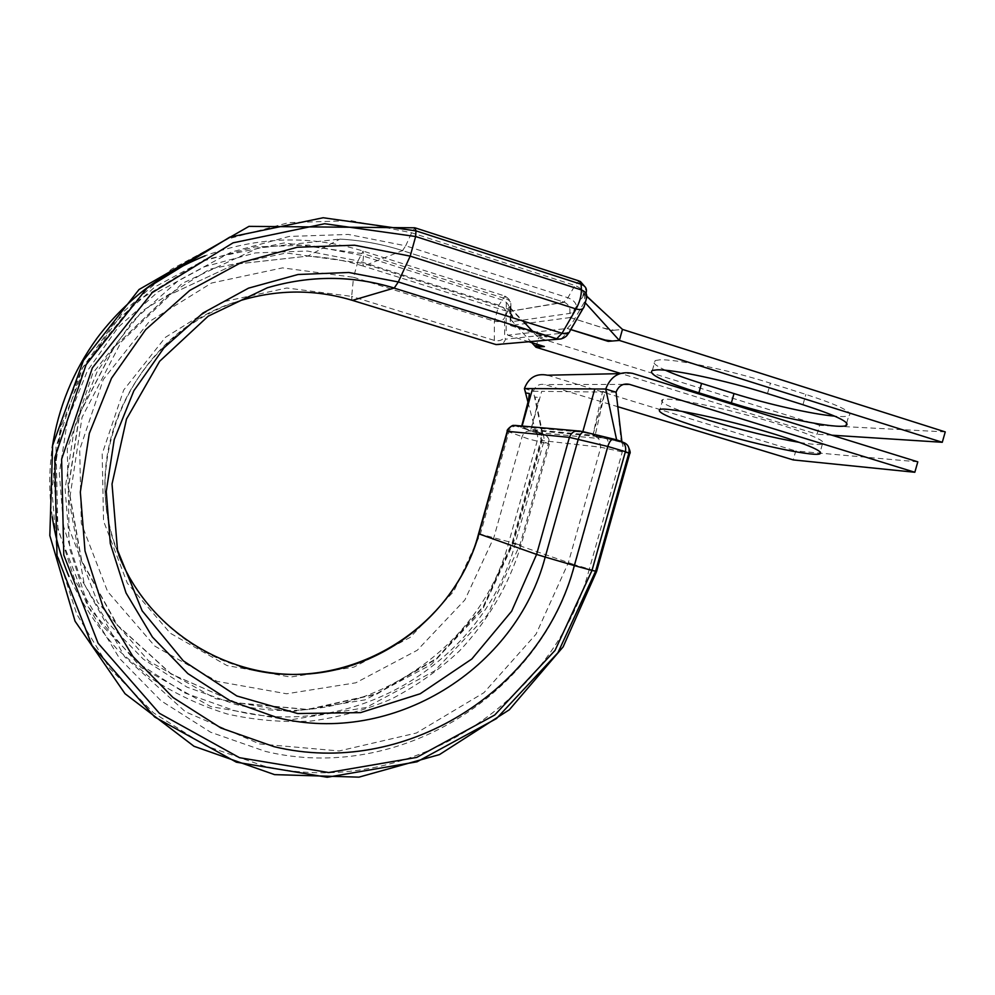 <?xml version="1.0" encoding="UTF-8"?>
<svg xmlns="http://www.w3.org/2000/svg" width="995" height="995" viewBox="0 0 995 995"><rect width="100%" height="100%" fill="white"/><g stroke="black" fill="none" stroke-linecap="round" stroke-linejoin="round"><path stroke-width="0.75" stroke-dasharray="4.97 3.73" d="M665.518 370.277C654.959 365.414 651.501 362.168 655.133 360.551L659.598 359.867C674.834 358.747 729.273 370.016 770.428 383.187L805.888 394.406C839.68 405.475 853.971 412.614 848.772 415.81C846.446 416.669 841.77 416.781 834.743 416.159M799.657 442.439C811.51 444.367 819.084 444.939 822.38 444.143C827.417 441.705 812.704 435.002 778.239 424.032C731.362 409.368 669.772 396.57 662.794 399.58C658.752 401.122 665.133 405.04 681.948 411.345M595.097 435.686L592.871 435.238L602.597 391.358L604.985 392.08L595.097 435.686L621.962 442.178L616.701 440.151L582.672 432.203L521.529 426.768L534.414 432.066L542.835 434.193L531.019 429.454L592.871 435.238L604.985 392.08L541.69 391.346L531.019 429.454M524.402 388.547L533.345 391.246C535.484 385.724 539.327 383.51 544.874 384.58L617.572 406.632M917.8 461.842L795.764 450.984L793.226 459.914M547.499 375.214L795.764 450.984M542.238 434.069L533.345 391.246L541.69 391.346M616.079 392.204L604.985 392.08M619.052 421.034L621.216 442.029M527.997 402.266L535.932 432.514M584.674 293.836L584.488 301.933L571.914 323.549L567.274 328.437L507.761 335.203L506.169 331.584L506.132 323.064M570.235 317.542L603.865 328.151L613.927 330.253L611.204 330.527L570.21 317.542L584.401 293.948M570.21 317.542L510.447 325.576L547.039 336.982L537.225 335.912L532.748 331.36M506.132 322.977L506.107 314.532L509.763 307.206L510.447 325.576M945.25 431.905L819.594 425.325L817.069 434.243L620.482 373.399M831.895 435.201L817.069 434.243M535.957 347.23L538.581 337.84L544.937 337.193M819.594 425.325L538.581 337.84L509.415 307.579M531.765 342.641L506.107 314.532M584.426 294.284L586.416 296.112M613.927 330.253L622.46 329.395M584.488 301.933L585.595 303.152M507.226 431.283L528.594 439.006L549.377 444.143L540.832 440.412L600.793 447.24L629.785 453.521M623.256 442.352L595.11 436.27L536.081 430.661C534.589 430.536 534.999 430.935 537.312 431.842L543.73 434.317L532.897 431.805L517.126 425.599M535.745 432.576L536.044 432.726C537.748 434.206 538.096 437.079 537.089 441.32L509.042 541.467C479.49 655.394 353.673 733.725 235.317 704.348L187.01 687.135L143.454 659.275L107.05 621.937L79.874 576.926L63.618 526.529L59.327 473.446L67.374 420.587L87.373 370.911L118.181 327.218L158.031 291.858L204.634 266.697L255.342 252.929L307.405 251.038L358.088 260.877L363.063 251.063L363.685 253.8L506.256 298.923L504.925 296.025L498.856 305.204L494.391 321.211L494.328 340.402L496.057 344.581C500.659 345.489 503.818 343.685 505.572 339.171L504.664 337.094L504.602 317.902L506.094 312.554L508.98 307.181L510.858 306.112C511.629 302.816 510.099 300.428 506.256 298.923L506.293 308.475L362.802 263.314L363.449 266.15L507.661 311.472L506.293 308.475C510.161 309.992 511.704 312.38 510.933 315.676L510.845 304.147C510.36 304.42 512.711 301.037 504.925 296.025L363.063 251.063C310.639 234.857 258.016 236.424 205.194 255.765M510.51 306.908L510.572 316.472C510.634 319.967 511.405 321.646 512.898 321.522L569.675 313.425C571.64 313.064 573.916 310.676 576.503 306.273L583.58 294.035L584.985 292.555L585.669 293.674L585.545 287.455M580.321 281.411L579.09 280.963L574.911 285.478L567.921 297.741L563.879 302.094L508.134 311.634C512.176 313.649 513.768 316.945 512.898 321.522M767.493 393.585L770.428 383.187M478.607 533.656L521.094 545.086L512.077 543.108L574.861 564.824C541.193 693.901 399.691 783.674 265.441 751.412L210.604 732.221L161.066 700.803L119.574 658.479L88.567 607.224L69.986 549.663L65.098 488.893L74.339 428.31L97.261 371.371L132.546 321.273L178.13 280.801L231.337 252.083L289.122 236.449L348.275 234.434L405.699 245.802L411.631 232.78L414.915 227.805L415.674 228.042M595.11 436.27L598.729 438.509L539.34 432.663L541.218 440.437L512.425 543.233L483.682 606.639L437.103 658.578L376.732 694.149L307.915 709.634L237.084 702.955L171.252 674.025L117.41 625.084L81.702 560.695L68.531 487.513L79.749 413.547L114.263 347.081L168.13 295.478L235.131 264.197L307.753 256.113C326.833 257.145 345.402 260.479 363.449 266.15L402.527 250.603C382.291 244.136 361.409 240.305 339.929 239.086L258.041 248.041L182.259 283.364L121.216 341.857L82.038 417.315L69.302 501.244L84.239 584.127L124.649 656.812L185.443 711.786L259.608 743.949L339.183 750.951L416.32 733.054L483.918 692.707L536.069 634.126L568.319 562.822L600.793 447.24L598.48 437.377L606.676 438.745C608.418 440.486 608.691 443.782 607.51 448.658L574.861 564.824L589.338 569.065C553.879 704.808 405.313 799.582 263.7 765.963L205.841 745.864L153.504 712.843L109.612 668.254L76.777 614.189L57.076 553.407L51.852 489.192L61.59 425.151L85.819 364.954L123.156 312.02L171.376 269.297L227.619 239.036L288.662 222.644L351.098 220.654L411.631 232.78L574.911 285.478C579.986 287.455 582.871 290.316 583.58 294.035M542.101 434.156L542.399 434.305C544.091 435.785 544.427 438.646 543.419 442.912L515.298 543.282C484.963 660.145 356.011 740.616 234.459 710.604L184.834 692.98L140.071 664.399L102.634 626.091L74.687 579.861L57.946 528.071L53.519 473.508L61.777 419.169L82.324 368.113L114.015 323.188L154.996 286.871L202.893 261.051L255.018 246.947L308.487 245.056L360.526 255.193L501.704 299.818C506.107 301.497 508.52 303.96 508.98 307.181M521.915 426.78L522.126 426.034M623.479 384.381L544.874 384.58M632.596 373.374L619.736 373.647M576.839 430.835L580.06 431.121M619.81 440.909L621.974 441.805M351.944 300.216L351.67 296.386L494.328 340.402C498.943 341.434 502.388 340.327 504.664 337.094M517.686 426.096L516.878 425.947C513.022 425.897 510.36 427.925 508.905 432.017L480.374 534.041L453.732 591.44L410.089 637.447L353.785 667.16L290.503 677.06L226.972 665.543L170.319 633.23L127.348 583.232L103.53 521.019L102.174 453.894L123.678 390.052L165.444 337.317L222.183 302.007L286.834 288.003L351.67 296.386L353.536 277.282L494.391 321.211C498.955 322.243 502.351 321.136 504.602 317.902M530.708 431.096L529.9 430.959C526.094 430.897 523.469 432.887 522.027 436.917L493.93 537.325L464.864 599.973L417.278 650.245L355.812 682.806L286.635 693.789L217.047 681.376L154.859 646.153L107.572 591.465L81.291 523.258L79.699 449.578L103.306 379.481L149.213 321.646L211.562 283.028L282.518 267.879L353.536 277.282L358.088 260.877L498.856 305.204C503.234 306.883 505.647 309.333 506.094 312.554M543.73 434.317C547.66 435.773 549.19 438.832 548.32 443.496L519.912 544.887L487.513 614.798L434.492 671.003L365.961 707.569L288.687 720.144L210.741 706.574L140.904 667.396L87.61 606.191L57.884 529.626L55.981 446.78L82.535 367.914L134.25 302.928L204.41 259.695L284.11 242.942L363.685 253.8L362.802 263.314L286.311 252.991L209.758 269.197L142.422 310.788L92.796 373.224L67.287 448.956L69.065 528.532L97.535 602.099L148.641 660.966L215.716 698.739L290.652 711.885L365.016 699.871L431.009 664.722L482.09 610.631L513.296 543.295L541.927 441.083C542.81 436.382 541.268 433.298 537.312 431.842M536.081 430.661L539.34 432.663C541.23 436.345 541.728 438.932 540.832 440.412L512.077 543.108L483.259 606.477L436.656 658.379L376.272 693.925L307.492 709.435L236.698 702.793L170.916 673.938L117.124 625.084L81.453 560.807L68.294 487.712L79.501 413.783L114.015 347.28L167.919 295.602L235.007 264.247L307.753 256.113L339.929 239.086C361.396 240.305 382.267 244.148 402.527 250.603L564.389 302.269L508.134 311.634C515.398 317.84 511.156 318.96 511.89 318.524L510.933 315.676L510.572 316.472M569.675 313.425C570.657 308.263 568.904 304.557 564.389 302.269L402.552 250.591L405.699 245.802L567.921 297.741C572.971 299.694 575.819 302.542 576.503 306.273M118.803 555.222C76.018 455.934 137.434 328.86 241.163 300.328C162.459 324.071 104.276 402.49 104.91 485.523C105.221 568.605 163.23 643.902 239.795 666.376M621.054 442.128L621.415 442.327C623.131 444.068 623.38 447.377 622.186 452.277L589.338 569.065L596.614 571.453M585.669 293.674L585.993 299.358L584.214 305.676L570.11 329.88L567.386 332.666L505.572 339.171M802.965 404.729L805.888 394.406M507.761 335.203L528.171 341.534M567.15 328.449L570.769 329.594M561.13 338.947L567.386 332.666M568.929 332.716L570.11 329.88M585.993 299.358L586.254 293.823M583.082 308.475L584.214 305.676M627.932 445.797C623.007 441.593 625.407 443.957 621.415 442.327L606.303 438.534M513.855 425.412L545.509 435.337C544.812 434.852 549.974 436.681 549.377 444.143L521.094 545.086C508.992 584.724 487.898 620.967 459.28 651.128C438.944 670.045 416.407 685.965 391.682 698.888C365.973 709.908 339.158 717.283 311.248 721.027C283.04 722.581 255.031 720.231 227.208 713.987C199.883 705.53 174.137 693.378 149.946 677.52L117.136 649.2C97.684 627.372 81.627 603.132 68.966 576.453M662.794 399.58L660.021 409.442M822.38 444.143L820.191 451.867M530.895 429.454L539.265 397.677L534.987 396.98L542.835 434.193M521.529 426.768L521.728 426.009M52.25 516.753C48.954 493.794 48.929 470.772 52.2 447.7M846.72 423.037L848.772 415.81M652.347 370.451L655.133 360.551M509.763 307.206L522.872 320.999M600.93 309.457L619.499 326.646M567.274 328.437L570.794 329.544"/><path stroke-width="1.49" d="M656.787 369.866C671.936 369.021 726.313 380.5 767.493 393.585L802.965 404.729C836.77 415.711 851.111 422.688 845.974 425.649C837.118 429.355 775.839 416.893 731.375 402.9L698.925 392.826C663.255 381.483 647.733 374.033 652.347 370.451L656.787 369.866M775.304 434.38C728.415 419.815 666.899 406.744 660.021 409.442C655.705 412.042 671.103 418.783 706.226 429.666C750.74 443.347 811.024 456.531 819.582 453.994C824.557 451.805 809.793 445.275 775.304 434.38M681.948 411.345L708.863 420.325C742.108 430.313 772.369 437.688 799.657 442.439M914.828 472.264L629.499 384.368C623.057 383.112 618.591 385.724 616.079 392.204L605.719 389.033C610.743 376.035 619.711 370.824 632.596 373.374L917.8 461.842L914.828 472.264L793.226 459.914L617.572 406.632M616.639 439.877L605.719 389.033L524.402 388.547C528.681 377.491 536.38 373.05 547.499 375.214L619.736 373.647M616.079 392.204L621.9 441.755M524.402 388.547L527.997 402.266M586.839 296.485L622.46 329.395L945.25 431.905L942.277 442.29L831.895 435.201M834.743 416.159C812.156 414.231 767.767 404.169 734.011 393.572L701.575 383.436C686.463 378.709 674.436 374.319 665.518 370.277M620.482 373.399L535.957 347.23L531.765 342.641M622.46 329.395L619.363 340.439L608.169 341.36L570.769 329.594M942.277 442.29L619.363 340.439L585.595 303.152M528.171 341.534L544.365 346.546L535.957 347.23M596.614 571.453L563.12 646.899L509.353 709.758L439.442 754.608L358.934 777.145L274.583 774.632L193.988 746.275L125.034 693.714L75.06 621.216L49.825 535.571L52.611 445.462L83.456 360.439L139.051 289.508L248.974 226.362L414.927 227.805L415.985 230.877L323.164 217.743L229.733 237.158L147.148 287.978L86.117 364.68L54.75 457.837L57.001 555.571L92.037 645.531L154.648 716.972L236.4 762.207L327.255 777.257L417.042 761.797L496.48 718.577L557.909 652.77L595.595 571.242L628.84 453.073L629.723 453.782L596.639 571.354L592 570.421L625.395 451.68L607.808 446.469C609.537 441.208 611.602 438.77 613.965 439.168L617.348 440.076M586.254 293.823L586.179 292.555C587.137 288.749 585.446 285.988 581.105 284.259L579.115 280.963L415.674 228.042M613.455 439.044L584.513 432.017C582.075 431.606 579.998 433.994 578.269 439.205L545.198 557.063L536.591 554.414L511.629 611.241L471.841 658.976L420.176 693.776L360.576 712.619L297.716 713.539L236.822 695.965L183.291 660.829L142.136 610.781L117.485 550.011L112.025 484.03L126.502 419.057L159.635 361.284L208.166 316.186L267.319 287.791C310.216 275.18 352.516 275.267 394.231 288.04L398.311 281.958L562.026 333.275L576.08 308.985L410.201 256.138L398.311 281.958L348.847 272.481L298.027 274.496L248.501 288.164L202.98 313.002L164.013 347.802L133.852 390.761L114.226 439.554L106.254 491.43L110.296 543.506L126.029 592.933L152.422 637.049L187.856 673.603L230.293 700.878L277.418 717.681C392.901 746.287 516.069 669.088 545.198 557.063L574.326 565.595C541.628 691.015 404.144 778.115 274.073 746.673L220.952 728.017L173.006 697.507L132.882 656.439L102.933 606.751L85.01 550.956L80.334 492.077L89.301 433.397L111.515 378.212L145.68 329.656L189.796 290.391L241.3 262.493L297.244 247.245L354.556 245.205L410.201 256.138L415.649 236.524L581.416 289.943L581.105 284.259L415.985 230.877L415.649 236.524L324.631 223.726L233.054 242.842L152.135 292.704L92.361 367.901L61.615 459.205L63.779 554.986L98.07 643.18L159.374 713.278L239.496 757.692L328.599 772.53L416.706 757.419L494.689 715.044L555.011 650.456L592 570.421L574.326 565.595L607.808 446.469L569.414 437.365L507.226 431.283M582.834 431.631L594.799 388.97M522.126 426.034L532.599 388.597M629.499 384.368L623.479 384.381M583.965 431.892L580.06 431.121C574.936 430.163 571.391 432.253 569.414 437.365L536.591 554.414L478.956 533.892L507.699 431.084C509.428 426.581 512.574 424.765 517.126 425.599L576.839 430.835M617.733 440.2L619.81 440.909C624.549 442.626 626.415 446.208 625.395 451.68L628.84 453.073C629.835 447.638 627.982 444.056 623.256 442.352L621.974 441.805M568.929 332.716L567.001 335.315C567.66 335.004 562.772 340.302 556.814 338.797L394.107 288.09L556.64 338.822L562.026 333.275C566.453 334.419 569.128 333.611 570.035 330.825L583.082 308.475M351.944 300.216L352.441 300.378C315.738 289.296 278.637 289.271 241.163 300.328L267.319 287.791C310.154 275.217 352.417 275.304 394.107 288.09L352.441 300.378L496.057 344.581L561.13 338.947M576.08 308.985C579.575 302.356 581.354 296.012 581.416 289.943C585.769 291.672 587.46 294.445 586.503 298.251L584.164 306.622C583.269 309.383 580.57 310.179 576.08 308.985M478.607 533.656L478.956 533.892C457.911 609.238 388.697 667.471 309.457 673.864C230.342 680.406 149.474 632.099 118.803 555.222M731.375 402.9L734.011 393.572M698.925 392.826L701.575 383.436M580.321 281.411L585.545 287.455M820.191 451.867L819.582 453.994M525.857 394.107L525.136 390.774L525.733 392.95L529.365 393.51L528.519 400.027L521.728 426.009M513.855 425.412C512.015 424.691 505.957 430.425 507.288 431.059L478.583 533.755C452.974 632.733 340.153 698.067 239.795 666.376M68.966 576.453C60.857 557.337 55.285 537.437 52.25 516.753M52.2 447.7C58.282 407.452 73.282 370.886 97.174 337.989C110.93 319.669 126.8 303.512 144.785 289.52C156.178 280.702 177.023 267.332 205.194 255.765M845.974 425.649L846.72 423.037M522.872 320.999L532.748 331.36M541.131 346.807L534.29 345.402M586.839 296.236L600.93 309.457M570.794 329.544L605.246 340.066L612.36 341.011M627.932 445.797C630.096 450.623 630.706 453.198 629.785 453.521"/></g></svg>
